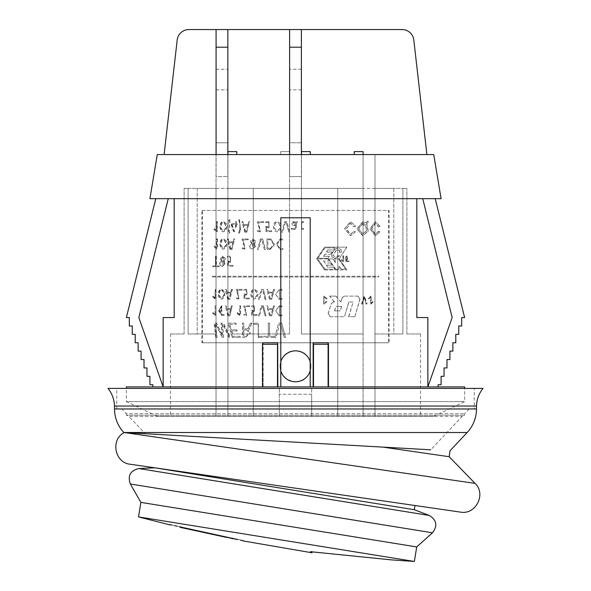 <?xml version="1.0" encoding="UTF-8"?>
<svg xmlns="http://www.w3.org/2000/svg" width="591" height="591" viewBox="0 0 591 591"><rect width="100%" height="100%" fill="white"/><g stroke="black" fill="none" stroke-linecap="round" stroke-linejoin="round"><path stroke-width="0.44" stroke-dasharray="2.96 2.22" d="M301.38 154.554L289.62 154.554L289.62 142.786L301.38 142.786L289.62 142.786L289.62 154.554L301.38 154.554L289.62 154.554L301.38 154.554L301.38 47.199L289.62 47.199L289.62 154.554L301.38 154.554L289.62 154.554L301.38 154.554L289.62 154.554L289.62 142.786L301.38 142.786L289.62 142.786L289.62 154.554L301.38 154.554L289.62 154.554L301.38 154.554L301.38 176.613L301.38 47.199L301.38 176.613L301.38 154.554L289.62 154.554L289.62 176.613L289.62 29.55L289.62 47.199L289.62 29.55L301.38 29.55L289.62 29.55M289.62 154.554L289.62 176.613L301.38 176.613L289.62 176.613L289.62 47.199L301.38 47.199L301.38 29.55M301.38 79.549L301.38 89.847L301.38 79.549M289.62 79.549L289.62 89.847L289.62 79.549M216.084 29.55L227.853 29.55L216.084 29.55L227.853 29.55L216.084 29.55L216.084 154.554L227.853 154.554L227.853 29.55L227.853 176.613L227.853 142.786L227.853 154.554L216.084 154.554L216.084 176.613L227.853 176.613L216.084 176.613L216.084 154.554L227.853 154.554L216.084 154.554L216.084 47.199L227.853 47.199L227.853 154.554L216.084 154.554L227.853 154.554L216.084 154.554L216.084 142.786L216.084 154.554L227.853 154.554L216.084 154.554L227.853 154.554L216.084 154.554L216.084 176.613L227.853 176.613L216.084 176.613L216.084 154.554L227.853 154.554M227.853 47.199L216.084 47.199L227.853 47.199L227.853 29.55M216.084 142.786L227.853 142.786L216.084 142.786L227.853 142.786L216.084 142.786L216.084 154.554L216.084 142.786M216.084 79.549L216.084 89.847L216.084 79.549M227.853 79.549L227.853 89.847L227.853 79.549M301.38 47.199L289.62 47.199M301.38 176.613L289.62 176.613L301.38 176.613M216.084 47.199L216.084 154.554M277.674 342.787L277.851 386.906L163.146 386.906L263.15 386.906L262.818 342.787L262.493 344.257L277.497 344.257L277.674 342.787L313.326 342.787L313.503 344.257L328.507 344.257L328.182 342.787L313.326 342.787M201.915 342.787L202.388 342.787L202.388 210.433L201.915 210.433L201.915 342.787L263.15 342.787L263.15 386.906L262.493 386.906L277.497 386.906L277.497 344.257M334.513 310.844L335.88 306.434L341.495 306.434L340.283 310.844L334.513 310.844L340.15 310.844M270.235 298.618L268.632 292.951L272.599 292.951L270.996 298.618L270.153 298.618L270.996 298.618M221.765 310.955L219.645 310.341L221.765 306.5L221.765 310.955L219.416 310.341L221.544 306.5L221.536 310.955M270.235 315.077L268.632 309.396L272.599 309.396L270.996 315.077L270.153 315.077L270.996 315.077M244.704 329.911L243.861 329.911L243.706 336.323L243.706 329.911L246.477 329.881L250.414 333.191L246.41 336.353L243.706 336.323M244.851 329.918L246.624 329.889L250.554 333.191L246.558 336.353L243.861 336.323M228.569 315.077L227.136 309.396L230.712 309.396L229.264 315.077L228.362 315.077L229.264 315.077M228.569 298.618L227.136 292.951L230.712 292.951L229.264 298.618L228.362 298.618L229.264 298.618M220.436 290.432C218.722 293.823 219.121 296.453 221.64 298.322C224.698 295.566 224.713 292.789 221.677 289.996L220.436 290.432M253.096 290.432C251.175 293.823 251.618 296.453 254.44 298.315C257.839 295.544 257.853 292.767 254.477 289.996L253.096 290.432M295.589 225.555L295.589 225.555C293.646 225.828 292.36 225.245 291.74 223.812L293.106 222.29L295.589 222.807L295.589 225.555C293.638 225.828 292.353 225.245 291.725 223.812L293.106 222.29L295.589 222.807L295.589 225.555M222.194 261.008L223.634 261.008L222.194 261.008C219.985 259.109 220.244 257.757 222.97 256.945C225.828 257.846 226.05 259.205 223.634 261.008M222.194 261.828L223.634 261.828L225.23 263.719L223.006 265.662L221.972 261.828L223.634 261.828M230.778 248.641L229.256 242.687L233.046 242.687L231.517 248.641L230.579 248.641L231.517 248.641M252.239 243.728L252.372 243.728C249.919 241.83 250.207 240.471 253.221 239.658C256.368 240.559 256.612 241.918 253.96 243.728L252.239 243.728C249.779 241.83 250.067 240.471 253.096 239.658C256.25 240.559 256.494 241.918 253.835 243.728M252.372 243.728L253.96 243.728M252.372 244.541L253.96 244.541L255.718 246.44L253.258 248.375L252.239 244.541L253.96 244.541M270.227 248.619L273.581 244.349L270.323 239.717L267.93 239.776L267.93 248.612L267.93 239.776L270.25 239.724L273.515 244.349L270.227 248.612L267.93 248.612M270.301 248.612L268.011 248.612M245.538 231.354L243.943 225.393L247.917 225.393L246.307 231.354L245.383 231.354L246.307 231.354M363.11 225.74L365.334 224.454L366.605 230.416L362.66 234.199L358.538 228.761L362.601 223.339L364.278 223.679L362.734 224.447L363.11 225.74L365.548 224.454L366.819 230.424L362.874 234.191L358.693 228.843L362.808 223.339L364.484 223.679L362.94 224.447L363.317 225.74M317.759 258.319L327.968 258.319L317.759 258.319L324.902 247.88L334.898 247.88L333.656 249.941L327.835 249.941L333.538 249.941M327.835 249.941L326.439 251.995L332.157 251.995L330.775 254.204L324.939 254.204L330.672 254.204M324.939 254.204L323.536 256.265L329.283 256.265L327.865 258.319M339.286 252.268L339.64 250.739L337.786 249.749L336.006 250.614L333.014 255.09L333.08 255.763L335.178 256.501L339.404 255.814L335.23 258.311L331.81 256.959L331.521 254.219L334.617 249.609L337.801 247.88L341.081 249.83L341.399 252.268L339.286 252.268L341.258 252.268M341.362 269.2L338.887 265.529L339.042 269.2L335.607 269.2L328.581 258.91L332.866 258.91L335.363 262.589L334.676 258.91L338.51 258.91L345.543 269.2L341.221 269.2L345.388 269.2M341.221 269.2L338.754 265.529L339.042 269.2M335.607 269.2L338.909 269.2M323.536 260.971L324.954 263.025L330.797 263.025L332.208 265.086L326.38 265.086L327.791 267.147L333.62 267.147L335.016 269.2L324.902 269.2L317.759 258.91L327.865 258.91L329.386 260.971L323.536 260.971L329.283 260.971M330.694 263.025L332.208 265.086M326.38 265.086L332.098 265.086M333.501 267.147L335.016 269.2M324.902 269.2L334.898 269.2M222.164 240.035C220.34 243.603 220.768 246.366 223.435 248.323C226.678 245.428 226.685 242.509 223.472 239.584L222.164 240.035M222.164 222.755C220.332 226.316 220.753 229.079 223.442 231.037C226.671 228.133 226.685 225.223 223.487 222.297L222.164 222.755M275.761 222.748C273.663 226.323 274.15 229.086 277.223 231.037C280.91 228.133 280.924 225.223 277.268 222.297L275.761 222.748M334.632 310.844L335.88 306.434M341.495 306.434L336.006 306.434M341.635 306.434L340.283 310.844M270.153 298.618L268.632 292.951M272.599 292.951L268.55 292.951M272.532 292.951L270.922 298.618M270.153 315.077L268.632 309.396M272.599 309.396L268.55 309.396M272.532 309.396L270.922 315.077M228.362 315.077L227.136 309.396M230.712 309.396L226.922 309.396M230.512 309.396L229.064 315.077M228.362 298.618L227.136 292.951M230.712 292.951L226.922 292.951M230.512 292.951L229.064 298.618M220.207 290.432C218.485 293.83 218.892 296.46 221.418 298.322C224.484 295.552 224.491 292.781 221.448 289.996L220.207 290.432M252.963 290.432C251.042 293.83 251.493 296.46 254.315 298.322C257.72 295.559 257.735 292.781 254.352 289.996L252.963 290.432M222.97 256.945L222.748 256.945C225.607 257.839 225.828 259.198 223.42 261.008M221.972 261.008C219.756 259.109 220.015 257.757 222.748 256.945M225.23 263.719L222.785 265.662L221.972 261.828M223.42 261.828L225.016 263.719M230.579 248.641L229.256 242.687M233.046 242.687L229.057 242.687M232.861 242.687L231.317 248.641M255.718 246.44L253.133 248.383L252.239 244.541M253.835 244.541L255.593 246.44M245.383 231.354L243.943 225.393M247.917 225.393L243.78 225.393M247.777 225.393L246.159 231.354M334.898 247.88L333.656 249.941M327.931 249.941L326.439 251.995M326.535 251.995L332.157 251.995M332.268 251.995L330.775 254.204M325.028 254.204L323.536 256.265M323.617 256.265L329.283 256.265M329.386 256.265L327.968 258.319M324.902 247.88L317.825 258.319M335.016 247.88L324.991 247.88M339.419 252.268L339.64 250.739M339.773 250.739L337.919 249.749L336.006 250.614M336.131 250.614L333.125 255.09L333.191 255.763L335.296 256.501L337.202 255.814M337.335 255.814L339.404 255.814M339.537 255.814L335.348 258.311L331.92 256.959L331.632 254.219L334.617 249.609M341.081 249.83L341.399 252.268M334.735 249.609L337.926 247.88L341.214 249.83M335.725 269.2L328.581 258.91M328.685 258.91L332.866 258.91M332.977 258.91L335.481 262.589L334.676 258.91M338.51 258.91L334.794 258.91M338.643 258.91L345.543 269.2M323.617 260.971L324.954 263.025M330.797 263.025L325.05 263.025M326.468 265.086L327.791 267.147M333.62 267.147L327.894 267.147M324.991 269.2L317.759 258.91M327.865 258.91L317.825 258.91M327.968 258.91L329.386 260.971M221.935 240.035C220.118 243.61 220.539 246.373 223.213 248.323C226.464 245.413 226.479 242.495 223.25 239.577L221.935 240.035M221.943 222.755C220.103 226.316 220.524 229.079 223.221 231.037C226.456 228.133 226.471 225.223 223.265 222.297L221.943 222.755M275.702 222.748C273.596 226.331 274.084 229.094 277.164 231.037C280.858 228.141 280.88 225.223 277.216 222.297L275.702 222.748M215.974 337.454L214.378 323.137L216.505 323.137L222.534 335.71L221.293 323.137L223.494 323.137L230.364 337.454L229.212 337.454L223.006 324.274L222.423 324.274L223.664 337.284L222.142 337.284L215.804 324.274L215.242 324.274L217.06 337.454L215.73 337.454L216.823 337.454M215.73 337.454L214.127 323.137L216.269 323.137L222.312 335.71L221.064 323.137L223.272 323.137L230.165 337.454L229.013 337.454L222.785 324.274L222.201 324.274L223.664 337.284M222.142 337.284L223.442 337.284M336.094 296.121L340.926 302.001L342.233 297.753L344.354 296.121L357.969 296.121L359.985 299.194L354.866 316.71L348.749 316.71L353.145 302.001L348.919 302.001L344.472 316.71L330.354 316.71L328.175 313.636L331.315 303.634L333.487 302.001L334.58 302.001L329.682 296.121L336.094 296.121L329.682 296.121M326.173 298.928L323.934 296.926L323.979 303.286L326.047 301.617L327.052 301.861L323.831 304.158L323.831 296.032L327.192 298.662L326.077 298.928L323.846 296.926L323.898 303.286L326.047 301.617M269.511 299.401L266.681 289.391L267.56 289.391L268.336 292.153L272.747 292.153L273.544 289.391L274.409 289.391L271.646 299.401L269.511 299.401L271.572 299.401M236.481 297.886L238.786 298.263L236.341 289.391L241.941 289.391L241.941 290.166L237.331 290.166L238.727 299.09L236.422 298.654L236.481 297.886L238.956 298.263L236.341 290.144M215.804 289.391L215.804 298.891L215.102 298.891L212.62 296.904L212.967 296.217L215.072 297.923L215.072 289.391L216.047 289.391L215.316 289.391L215.072 297.923M215.072 305.843L215.072 314.368L212.967 312.669L212.62 313.363L215.102 315.35L215.804 315.35L215.804 305.843L215.072 305.843L215.072 314.368M223.974 315.276L221.788 315.52L218.581 310.763L221.522 305.636L221.647 311.738L219.424 311.139L222.046 314.744L223.9 314.538L224.188 315.276L222.009 315.528L218.81 310.74L221.751 305.643L221.869 311.745L219.424 311.139M240.463 305.843L240.463 315.35L239.687 315.35L236.932 313.363L237.316 312.669L239.65 314.368L239.65 305.843L240.633 305.843L239.82 305.843L239.65 314.368M252.128 310.349L254.403 311.029L254.108 306.5L251.485 306.847L251.374 306.116L254.285 305.687L254.558 311.849L252.224 311.169L252.475 314.523L257.004 314.523L257.004 315.35L251.759 315.35L251.5 310.46L254.529 311.029L254.233 306.5L251.485 306.847M269.511 315.845L266.681 305.843L267.56 305.843L268.336 308.613L272.747 308.613L273.544 305.843L274.409 305.843L271.646 315.845L269.511 315.845L271.572 315.845M281.959 315.69L279.27 315.993L275.65 310.74L279.425 305.695L281.959 305.998L281.914 306.781L279.454 306.5L279.366 315.188L281.914 314.914L282.003 315.69L279.314 315.993L275.709 310.74L279.469 305.695L282.003 305.998L281.914 306.781M279.543 324.274L280.755 324.274L284.227 337.454L285.527 337.454L281.7 323.137L278.597 323.137L274.778 337.454L276.078 337.454L279.543 324.274L276.078 337.454M268.284 323.137L268.284 336.309L263.837 336.309L263.837 337.454L273.98 337.454L273.98 336.309L269.54 336.309L269.54 323.137L268.284 323.137L268.366 336.309L263.933 336.309L263.837 337.454M253.886 323.366L258.311 322.952L258.237 336.552L262.168 336.198L262.264 337.284L258.297 337.675L258.178 324.104L254.027 324.459L253.886 323.366L258.422 322.952L258.237 336.552M249.04 329.032L246.27 337.468L242.509 337.454L242.509 323.137L243.706 323.137L243.706 328.788L247.814 328.788L250.495 323.137L251.847 323.137L249.04 329.032L246.417 337.468L242.509 337.454M229.507 324.274L236.304 324.274L229.507 324.274L231.214 329.852L236.725 329.852L237.257 330.99L231.561 330.99L237.08 330.99M231.561 330.99L233.186 336.309L239.887 336.309L240.411 337.454L232.389 337.454L240.249 337.454M232.389 337.454L228.03 323.137L235.765 323.137L236.127 324.274M265.152 315.845L262.773 306.64L261.843 306.64L262.677 306.64L265.056 315.845L266.031 315.845L265.056 315.845M261.843 306.64L259.582 315.845L258.585 315.845L259.479 315.845M258.585 315.845L261.2 305.843L263.327 305.843L265.943 315.845M244.807 306.626L249.52 306.626L249.52 305.843L243.795 305.843L246.329 314.752L243.943 314.338L243.876 315.099L246.454 315.55L244.962 306.626L246.602 315.55L243.876 315.099M227.794 315.845L225.252 305.843L226.035 305.843L226.737 308.613L230.704 308.613L231.436 305.843L232.226 305.843L229.847 315.845L227.794 315.845L229.648 315.845M227.794 299.401L225.252 289.391L226.035 289.391L226.737 292.153L230.704 292.153L231.436 289.391L232.226 289.391L229.847 299.401L227.794 299.401L229.648 299.401M244.482 293.897L246.713 294.584L246.425 290.055L243.847 290.403L243.736 289.671L246.602 289.235L246.883 295.404L244.578 294.717L244.822 298.078L249.269 298.078L249.269 298.891L244.12 298.891L243.861 294.015L246.861 294.584L246.573 290.048L243.847 290.403M265.152 299.401L262.773 290.181L261.946 290.181L259.582 299.401L258.585 299.401L261.2 289.391L263.327 289.391L266.031 299.401L265.056 299.401L265.943 299.401M265.056 299.401L262.677 290.181L261.843 290.181L259.582 299.401M258.585 299.401L259.479 299.401M281.914 290.336L279.38 290.048L279.58 298.736L281.914 298.462L281.959 299.245L279.38 299.541L275.65 294.414L279.336 289.25L281.959 289.553L281.959 290.336L279.432 290.041L279.624 298.736L281.959 298.462L281.959 299.245M361.699 303.996L364.448 296.047L367.137 303.996L366.014 303.996L364.366 296.978L362.63 303.996L361.5 303.996L362.63 303.996M366.228 303.996L367.137 303.996M368.348 298.699L371.089 296.054L370.889 303.235L372.618 301.735L373.46 301.809L370.853 304.195L371.311 296.911L369.205 298.787L368.127 298.699L370.86 296.054L370.66 303.227L372.618 301.735M224.048 291.215L221.374 289.235C217.274 289.25 217.37 299.024 221.403 299.031C224.329 297.834 225.208 295.227 224.048 291.215M257.24 291.215L254.27 289.235C249.675 289.258 249.786 299.024 254.3 299.031C257.55 297.834 258.526 295.227 257.24 291.215M216.173 256.228L216.173 265.898L218.965 265.898L218.965 266.74L212.627 266.74L212.627 265.898L215.39 265.898L215.39 256.228L216.417 256.228L215.634 256.228L215.634 265.898L212.878 265.898L212.627 266.74M346.215 258.496L347.257 259.072L347.257 256.309L346.178 257.403L345.462 257.351L347.272 255.718L347.471 259.663L346.356 259.338L346.651 260.919L348.86 260.919L348.86 261.599L346.112 261.599L345.58 258.592L347.102 259.072L347.102 256.309L346.178 257.403M379.91 231.783L375.499 235.743L370.165 228.747L375.507 221.758L380.109 226.287L378.646 226.745L375.403 223.309L371.732 228.798L375.492 234.243L378.469 231.369L379.91 231.783L375.278 235.743L369.936 228.783L375.233 221.758L380.109 226.287M355.509 231.783L350.574 235.743L344.708 228.717L350.603 221.765L355.723 226.287L354.09 226.745L350.478 223.309L346.429 228.806L350.581 234.243L353.891 231.369L355.509 231.783L350.411 235.743L344.56 228.724L350.433 221.765L355.723 226.287M295.589 226.257L292.907 221.499L295.707 222.135L297.421 221.529L297.465 222.253L296.475 222.918L296.475 226.974L295.485 229.049L294.163 229.411L291.193 229.064L291.237 228.333C293.882 229.249 295.337 228.554 295.589 226.257L292.914 221.499L295.707 222.135L297.421 221.529L297.465 222.253L296.475 222.918L296.475 226.974L295.485 229.049L294.17 229.411L291.208 229.064L291.237 228.333C293.897 229.249 295.345 228.554 295.589 226.257M258.503 222.482L263.593 222.482L263.593 221.662L257.403 221.662L260.07 230.978L257.565 230.586L257.491 231.384L260.291 231.857L258.614 222.482L260.395 231.857L257.491 231.384M238.601 233.009C240.301 228.569 240.301 224.159 238.601 219.771L239.407 219.771L240.426 229.419L239.407 233.009L238.771 233.009C240.471 228.591 240.471 224.181 238.771 219.771L238.601 219.771M229.81 219.771L228.939 229.567L229.81 233.009L229.027 233.009C227.254 228.591 227.254 224.181 229.027 219.771L229.227 219.771C227.461 224.166 227.461 228.577 229.227 233.009L229.027 233.009M282.904 249.299L280.075 249.616L276.278 244.135L280.245 238.794L282.904 239.111L282.867 239.931L280.26 239.636L277.238 244.164L280.164 248.767L282.867 248.471L282.949 249.299L280.127 249.609L276.329 244.09L280.289 238.794L282.949 239.111L282.867 239.931M264.473 249.461L261.983 239.776L261.111 239.776L258.636 249.461L257.587 249.461L260.335 238.949L262.559 238.949L265.403 249.461L264.376 249.461L265.307 249.461M264.376 249.461L261.879 239.776L261.008 239.776L258.636 249.461M257.587 249.461L258.518 249.461M243.16 239.761L248.087 239.761L248.087 238.949L242.103 238.949L244.763 248.264L242.251 247.873L242.184 248.678L244.881 249.143L243.315 239.761L245.036 249.136L242.184 248.678M217.274 238.949L217.274 248.929L216.535 248.929L213.905 246.839L214.267 246.122L216.498 247.902L216.498 238.949L217.51 238.949L216.734 238.949L216.498 247.902M212.368 276.241L378.632 276.241L378.632 276.98L212.368 276.98L212.368 276.241L212.368 276.98M227.365 256.516L230.276 256.066L230.438 262.537L228.192 261.828L228.436 265.352L232.876 265.352L232.876 266.216L227.742 266.216L227.483 261.082L230.431 261.673L230.069 256.9L227.476 257.292L227.365 256.516L230.475 256.066L230.638 262.537L228.192 261.828M221.13 261.466L222.748 256.08L224.299 261.466L222.741 266.371L220.487 265.728C219.261 264.044 219.475 262.626 221.13 261.466L222.97 256.08L224.299 261.466M228.857 241.852L233.061 241.852L233.829 238.949L234.671 238.949L231.938 249.461L229.973 249.461L227.284 238.949L228.111 238.949L228.857 241.852L228.318 238.949L227.284 238.949M251.301 244.186L253.096 238.794L254.802 244.186L253.081 249.077L250.591 248.449C249.232 246.757 249.468 245.339 251.301 244.186L253.229 238.794L254.802 244.186M267.006 238.949L270.774 238.949L274.468 244.622L270.013 249.491L267.006 249.461L267.006 238.949L267.006 249.461M216.498 221.662L216.498 230.616L214.267 228.828L213.905 229.559L216.535 231.642L217.274 231.642L217.274 221.662L216.498 221.662L216.498 230.616M233.711 231.642L231.074 223.686L235.58 223.686L235.58 221.662L236.437 221.662L236.437 223.686L237.663 223.686L237.663 224.521L236.437 224.521L236.437 227.712L235.58 227.712L235.58 224.521L231.79 224.521L235.395 224.521L235.395 227.712L236.252 227.712L236.252 224.521L237.493 224.521L237.493 223.686L236.252 223.686L236.252 221.662L235.395 221.662L235.395 223.686L230.882 223.686L233.526 231.642L234.642 231.642L233.526 231.642M231.79 224.521L234.457 231.642M243.566 224.565L247.984 224.565L248.789 221.662L249.668 221.662L246.816 232.182L244.748 232.182L241.918 221.662L242.79 221.662L243.566 224.565L242.953 221.662L241.918 221.662M265.603 221.95L268.824 221.507L268.994 227.963L266.526 227.262L266.792 230.778L271.668 230.778L271.668 231.642L266.016 231.642L265.736 226.516L269.001 227.107L268.58 222.327L265.721 222.726L265.603 221.95L268.905 221.507L269.075 227.963L266.526 227.262M285.313 222.497L282.764 232.182L281.833 232.182L284.655 221.662L286.93 221.662L289.738 232.182L288.785 232.182L286.236 222.497L285.313 222.497L286.207 222.497M281.833 232.182L282.764 232.182M281.789 232.182L284.618 221.662L286.908 221.662L289.738 232.182M286.236 222.497L288.763 232.182L289.716 232.182M303.567 222.467L301.765 222.29L301.624 228.621L303.567 228.407L303.589 229.182L301.632 229.374L301.484 221.477L303.634 221.691L303.597 222.467L301.794 222.29L301.632 228.577L303.567 228.407L303.619 229.182L301.646 229.374L301.462 221.477L303.604 221.691L303.597 222.467M366.76 223.464L368.259 231.177L362.867 235.713L357.075 228.828L362.815 221.802L365.77 222.622L368.289 220.99L368.747 222.223L366.538 223.464L368.038 231.17L362.667 235.713L356.883 228.828L362.601 221.802L365.77 222.622M316.732 258.622L324.614 247.141L346.873 247.141L339.308 258.622L346.873 269.939L324.614 269.939L316.665 258.622L324.614 247.141M343.039 255.814L343.039 260.395L341.672 259.53L341.672 260.225L343.718 261.695L343.718 255.814L342.898 255.814L343.039 260.395M226.006 240.862L223.176 238.779C218.833 238.794 218.929 249.062 223.206 249.077C226.301 247.814 227.232 245.08 226.006 240.862M226.006 223.583L223.169 221.499C218.84 221.514 218.929 231.761 223.191 231.798C226.301 230.542 227.24 227.801 226.006 223.583M280.341 223.575L277.113 221.492C272.185 221.522 272.185 231.65 277.135 231.798C280.666 230.556 281.737 227.816 280.341 223.575M184.104 333.967L170.496 333.967L184.104 333.967L184.104 188.374L184.104 333.967M406.896 333.967L420.504 333.967L406.896 333.967L406.896 188.374L406.896 333.967M279.321 388.376L279.321 416.315L279.321 388.376L279.321 416.315L279.321 388.376L311.679 388.376L311.679 394.256L279.321 394.256L311.679 394.256L311.679 416.315L253.258 416.315L311.679 416.315L311.679 388.376L279.321 388.376M222.364 337.284L215.804 324.274M216.047 324.274L215.242 324.274M215.486 324.274L217.06 337.454M344.354 296.121L357.969 296.121M357.777 296.121L359.985 299.194M359.793 299.194L354.866 316.71M354.689 316.71L348.749 316.71M348.587 316.71L353.145 302.001M352.967 302.001L348.919 302.001M348.756 302.001L344.472 316.71M330.354 316.71L344.324 316.71M330.251 316.71L328.175 313.636M328.071 313.636L331.315 303.634M331.204 303.634L333.487 302.001M334.58 302.001L333.368 302.001M334.462 302.001L329.579 296.121M335.969 296.121L340.926 302.001M340.793 302.001L342.233 297.753M342.086 297.753L344.206 296.121M325.959 301.617L326.956 301.861L323.742 304.158L323.75 296.032L327.192 298.662M327.096 298.662L326.077 298.928M268.336 292.153L272.747 292.153M272.813 292.153L273.544 289.391M274.409 289.391L273.611 289.391M274.475 289.391L271.646 299.401M269.592 299.401L266.681 289.391M267.56 289.391L266.763 289.391M267.649 289.391L268.417 292.153M241.941 290.166L241.941 289.391M242.103 290.166L237.331 290.166M237.508 290.166L238.897 299.09L236.422 298.654M236.599 298.654L236.659 297.886M242.103 289.391L236.518 289.391L236.518 290.144M216.047 289.391L216.047 298.891L212.62 296.904M212.871 296.904L212.967 296.217M213.218 296.217L215.316 297.923M215.316 305.843L216.047 305.843L215.804 315.35M216.047 315.35L215.102 315.35M215.353 315.35L212.62 313.363M212.871 313.363L212.967 312.669M213.218 312.669L215.316 314.368M219.66 311.139L222.268 314.744L223.9 314.538M224.122 314.538L224.188 315.276M240.633 305.843L240.633 315.35L236.932 313.363M237.109 313.363L237.316 312.669M237.493 312.669L239.82 314.368M251.618 306.847L251.507 306.116L254.411 305.687L254.684 311.841L252.224 311.169M252.357 311.169L252.475 314.523M257.004 314.523L252.608 314.523M257.122 314.523L257.004 315.35M257.122 315.35L251.759 315.35M251.892 315.35L251.5 310.46M251.633 310.46L252.261 310.349M266.681 305.843L267.56 305.843M267.649 305.843L268.336 308.613M272.747 308.613L268.417 308.613M272.813 308.613L273.544 305.843M274.409 305.843L273.611 305.843M274.475 305.843L271.646 315.845M269.592 315.845L266.763 305.843M281.914 314.914L282.003 315.69M281.959 306.781L279.499 306.5L279.417 315.188L281.959 314.914M276.137 337.454L274.778 337.454M274.837 337.454L278.597 323.137M281.7 323.137L278.649 323.137M281.737 323.137L285.527 337.454M285.556 337.454L284.227 337.454M284.256 337.454L280.755 324.274M280.799 324.274L279.595 324.274M273.98 336.309L269.54 336.309M274.039 336.309L273.98 337.454M274.039 337.454L263.933 337.454M269.54 323.137L268.366 323.137M269.622 323.137L269.622 336.309M258.356 336.552L262.271 336.198L262.264 337.284M262.367 337.284L258.407 337.675L258.297 324.104L254.027 324.459M254.152 324.459L254.012 323.366M247.814 328.788L243.861 328.788L243.706 323.137M247.961 328.788L250.495 323.137M251.847 323.137L250.636 323.137M251.98 323.137L249.18 329.032M243.861 323.137L242.672 323.137L242.672 337.454M237.257 330.99L236.725 329.852M231.753 330.99L233.186 336.309M239.887 336.309L233.379 336.309M240.049 336.309L240.411 337.454M232.581 337.454L228.03 323.137M235.765 323.137L228.237 323.137M235.949 323.137L236.304 324.274M229.707 324.274L231.214 329.852M236.91 329.852L231.413 329.852M258.695 315.845L261.2 305.843M263.327 305.843L261.303 305.843M263.423 305.843L266.031 315.845M261.946 306.64L259.582 315.845M244.031 315.099L243.943 314.338M244.098 314.338L246.477 314.752L243.795 306.589M249.52 305.843L243.95 305.843L243.95 306.589M249.661 305.843L249.52 306.626M249.661 306.626L244.962 306.626M229.847 315.845L232.226 305.843M228 315.845L225.252 305.843M226.035 305.843L225.466 305.843M226.25 305.843L226.737 308.613M230.704 308.613L226.944 308.613M230.904 308.613L231.436 305.843M232.418 305.843L231.628 305.843M226.737 292.153L230.704 292.153M230.904 292.153L231.436 289.391M232.226 289.391L231.628 289.391M232.418 289.391L229.847 299.401M228 299.401L225.252 289.391M226.035 289.391L225.466 289.391M226.25 289.391L226.944 292.153M244.002 290.403L243.898 289.671L246.75 289.235L247.031 295.404L244.578 294.717M244.733 294.717L244.822 298.078M249.269 298.078L244.977 298.078M249.409 298.078L249.269 298.891M249.409 298.891L244.12 298.891M244.275 298.891L243.861 294.015M244.017 294.015L244.637 293.897M258.695 299.401L261.2 289.391M263.327 289.391L261.303 289.391M263.423 289.391L266.031 299.401M281.959 289.553L281.959 290.336M282.003 299.245L279.432 299.541L275.709 294.392L279.38 289.25L282.003 289.553M366.014 303.996L364.159 296.978L362.423 303.996M361.5 303.996L364.241 296.047L366.922 303.996M372.382 301.735L373.224 301.809L370.623 304.195L371.082 296.918L369.205 298.787M368.983 298.787L368.127 298.699M224.27 291.215L221.603 289.235C217.488 289.295 217.628 299.024 221.632 299.031C224.543 297.82 225.422 295.219 224.27 291.215M257.358 291.215L254.396 289.235C249.786 289.295 249.956 299.031 254.425 299.031C257.669 297.82 258.644 295.219 257.358 291.215M216.417 256.228L216.417 265.898L219.202 265.898L218.965 266.74M219.202 266.74L212.878 266.74M346.023 257.403L345.307 257.351L347.116 255.718L347.309 259.663L346.356 259.338M346.2 259.338L346.651 260.919M348.86 260.919L346.496 260.919M348.697 260.919L348.86 261.599M348.697 261.599L346.112 261.599M345.964 261.599L345.58 258.592M345.425 258.592L346.06 258.496M379.85 226.287L378.388 226.745L375.159 223.309L371.503 228.806L375.248 234.243L378.469 231.369M378.218 231.369L379.651 231.783M355.546 226.287L353.913 226.745L350.315 223.309L346.274 228.806L350.411 234.243L353.891 231.369M353.714 231.369L355.324 231.783M257.602 231.384L257.565 230.586M257.683 230.586L260.173 230.978L257.403 222.452M263.593 221.662L257.521 221.662L257.521 222.452M263.689 221.662L263.593 222.482M263.689 222.482L258.614 222.482M238.771 219.771L239.577 219.771L240.426 229.419M240.589 229.419L239.407 233.009M239.577 233.009L238.771 233.009M230.01 219.771L229.138 229.567L229.81 233.009M230.01 233.009L229.227 233.009M282.867 248.471L282.949 249.299M282.904 239.931L280.311 239.636L277.297 244.164L280.208 248.767L282.904 248.471M257.698 249.461L260.335 238.949M262.559 238.949L260.439 238.949M262.663 238.949L265.403 249.461M242.347 248.678L242.251 247.873M242.413 247.873L244.918 248.264L242.103 239.732M248.087 238.949L242.266 238.949L242.266 239.732M248.235 238.949L248.087 239.761M248.235 239.761L243.315 239.761M217.51 238.949L217.51 248.929L216.771 248.929L213.905 246.839M214.149 246.839L214.267 246.122M214.511 246.122L216.734 247.902M212.62 276.241L378.632 276.241M378.38 276.241L378.632 276.98M212.62 276.98L378.38 276.98M232.876 266.216L232.876 265.352M233.068 266.216L227.742 266.216M227.949 266.216L227.483 261.082M227.69 261.082L228.104 260.971M228.311 260.971L230.63 261.68L230.268 256.9L227.476 257.292M227.675 257.292L227.572 256.516M228.399 261.828L228.436 265.352M233.068 265.352L228.643 265.352M224.521 261.466L222.962 266.371L220.487 265.728M220.716 265.728C219.497 264.044 219.704 262.626 221.352 261.466M231.938 249.461L234.671 238.949M232.137 249.461L229.973 249.461M230.172 249.461L227.491 238.949M233.061 241.852L229.057 241.852M233.253 241.852L233.829 238.949M234.856 238.949L234.021 238.949M254.928 244.186L253.207 249.077L250.591 248.449M250.732 248.449C249.372 246.757 249.609 245.339 251.434 244.186M270.774 238.949L267.095 238.949M270.855 238.949L274.534 244.608L270.087 249.491L267.095 249.461M216.734 221.662L217.51 221.662L217.274 231.642M217.51 231.642L216.535 231.642M216.771 231.642L213.905 229.559M214.149 229.559L214.267 228.828M214.511 228.828L216.734 230.616M231.982 224.521L234.642 231.642M246.816 232.182L249.668 221.662M246.964 232.182L244.748 232.182M244.903 232.182L242.081 221.662M247.984 224.565L243.728 224.565M248.131 224.565L248.789 221.662M249.808 221.662L248.937 221.662M271.668 231.642L271.668 230.778M271.742 231.642L266.016 231.642M266.105 231.642L265.736 226.516M265.824 226.516L266.415 226.397M266.504 226.397L269.082 227.107L268.669 222.327L265.721 222.726M265.81 222.726L265.699 221.95M266.615 227.262L266.792 230.778M271.742 230.778L266.881 230.778M285.342 222.497L282.801 232.182M365.556 222.622L368.067 220.99L368.747 222.223M368.525 222.223L366.538 223.464M324.525 247.141L346.718 247.141L339.308 258.622M339.175 258.622L346.873 269.939M324.614 269.939L346.718 269.939M324.525 269.939L316.665 258.622M342.898 255.814L343.578 255.814L343.718 261.695M343.135 261.695L341.672 260.225M341.672 259.53L341.532 260.225M341.532 259.53L342.898 260.395M226.22 240.862L223.391 238.779C219.039 238.83 219.18 249.062 223.428 249.077C226.516 247.806 227.446 245.066 226.22 240.862M226.22 223.583L223.391 221.499C219.047 221.551 219.187 231.775 223.413 231.79C226.516 230.534 227.446 227.794 226.22 223.583M280.385 223.575L277.172 221.499C272.178 221.551 272.34 231.761 277.186 231.79C280.725 230.527 281.789 227.794 280.385 223.575M311.679 394.256L311.679 416.315L363.073 416.315L311.679 416.315L311.679 394.256M188.108 188.374L216.018 188.374L216.018 333.967L188.108 333.967L216.018 333.967L216.018 188.374L197.195 188.374L197.195 333.967L188.108 333.967L188.108 188.374L184.104 188.374L188.108 188.374L188.108 333.967L216.018 333.967L216.018 188.374L216.018 416.315L170.496 416.315L253.258 416.315L216.018 416.315L216.018 154.554L236.747 154.554L216.018 154.554L216.018 416.315L216.018 154.554L216.018 188.374L188.108 188.374M236.747 154.554L236.747 151.606L236.747 154.554L236.747 151.606L227.927 151.606L236.747 151.606L227.927 151.606L227.927 154.554L236.747 154.554L227.927 154.554L227.927 188.374L289.546 188.374L289.546 333.967L227.927 333.967L289.546 333.967L289.546 188.374L227.927 188.374L227.927 333.967L227.927 188.374L253.258 188.374L253.258 416.315L253.258 188.374L337.742 188.374L337.742 416.315L337.742 188.374L363.073 188.374L363.073 333.967L301.454 333.967L363.073 333.967L363.073 188.374L301.454 188.374L363.073 188.374L363.073 416.315L420.504 416.315L363.073 416.315L363.073 154.554L374.982 154.554L354.253 154.554L374.982 154.554L354.253 154.554L363.073 154.554L363.073 188.374L301.454 188.374L301.454 333.967L301.454 188.374L227.927 188.374L227.927 416.315L227.927 154.554L227.927 333.967L289.546 333.967L289.546 188.374L227.927 188.374L227.927 333.967L289.546 333.967L289.546 188.374L301.454 188.374L301.454 333.967L363.073 333.967L363.073 188.374L301.454 188.374L301.454 333.967L363.073 333.967L363.073 188.374L393.805 188.374L374.982 188.374L374.982 333.967L402.892 333.967L374.982 333.967L374.982 188.374L402.892 188.374L402.892 333.967L374.982 333.967L374.982 188.374L363.073 188.374L363.073 416.315L363.073 151.606L354.253 151.606L363.073 151.606L363.073 154.554L363.073 151.606L354.253 151.606L354.253 154.554M301.454 154.554L280.718 154.554L289.546 154.554L289.546 151.606L280.718 151.606L289.546 151.606L289.546 188.374L289.546 154.554L289.546 188.374L289.546 154.554L301.454 154.554L301.454 188.374L301.454 154.554L301.454 188.374L289.546 188.374L301.454 188.374L301.454 151.606L310.282 151.606L310.282 154.554L289.546 154.554L310.282 154.554M197.195 188.374L197.195 333.967L216.018 333.967L216.018 188.374L227.927 188.374L197.195 188.374M393.805 188.374L393.805 333.967L374.982 333.967L374.982 188.374L393.805 188.374L374.982 188.374L374.982 416.315L374.982 154.554L374.982 416.315L374.982 154.554L374.982 188.374L406.896 188.374L402.892 188.374L402.892 333.967L393.805 333.967L393.805 188.374M402.116 29.55A11.768 11.768 0 0 1 413.803 39.981L426.887 154.554L164.113 154.554L177.197 39.981A11.768 11.768 0 0 1 188.884 29.55L402.116 29.55M295.5 350.877A15.44 15.44 0 0 1 310.94 366.317A15.44 15.44 0 0 1 295.5 381.756A15.44 15.44 0 0 1 280.06 366.317A15.44 15.44 0 0 1 295.5 350.877M202.388 210.433L389.085 210.433L389.085 342.787L388.612 342.787L388.612 210.433M202.388 342.787L388.612 342.787M227.927 154.554L227.927 416.315L227.927 188.374L363.073 188.374L363.073 154.554M157.265 416.315L433.735 416.315L157.265 416.315L126.378 401.614L464.622 401.614L126.378 401.614L126.378 388.39M280.718 151.606L280.718 154.554L280.718 151.606M426.887 154.554L164.113 154.554M452.152 317.566L422.742 198.672L435.205 198.672L464.622 317.566L461.674 317.566L461.674 325.959L458.734 325.959L458.734 334.351L455.794 334.351L455.794 342.743L452.854 342.743L452.854 351.135L449.914 351.135L449.914 359.527L446.973 359.527L446.973 367.927L444.033 367.927L444.033 376.319L441.085 376.319L441.085 384.711L438.145 384.711L438.145 386.906L427.854 386.906L452.152 317.566M295.5 381.756C275.591 382.68 275.591 349.968 295.493 350.877C315.38 349.931 315.439 382.665 295.5 381.756A15.44 15.44 0 0 0 308.871 358.597A15.44 15.44 0 0 0 282.129 358.597A15.44 15.44 0 0 0 295.5 381.756M201.915 210.433L389.085 210.433M438.145 386.906L327.85 386.906L327.85 342.787L389.085 342.787M138.848 317.566L168.258 198.672L155.795 198.672L126.378 317.566L129.326 317.566L129.326 325.959L132.266 325.959L132.266 334.351L135.206 334.351L135.206 342.743L138.146 342.743L138.146 351.135L141.086 351.135L141.086 359.527L144.027 359.527L144.027 367.927L146.967 367.927L146.967 376.319L149.915 376.319L149.915 384.711L152.855 384.711L152.855 386.906L163.146 386.906L138.848 317.566M433.735 154.554L157.265 154.554M152.855 386.906L163.146 386.906L163.146 317.566L174.175 317.566L174.175 198.672L149.915 198.672M168.258 198.672L155.795 198.672M422.742 198.672L435.205 198.672M441.085 198.672L174.175 198.672M416.825 198.672L416.825 317.566L427.854 317.566L427.854 386.906L327.85 386.906L328.507 386.906L328.507 344.257M313.149 386.906L313.149 342.787L327.85 342.787L327.85 386.906L328.507 386.906L313.503 386.906L313.503 344.257M262.493 386.906L262.493 344.257M464.622 386.906L126.378 386.906M310.209 386.906L310.209 371.022M310.209 361.611L310.209 217.784L280.791 217.784L280.791 361.611M280.791 386.906L280.791 371.022M313.503 386.906L328.507 386.906M469.106 408.965L464.622 413.744L464.622 415.244L462.081 416.448L430.75 449.81L145.127 433.705L128.919 416.448L462.081 416.448L128.919 416.448L126.378 415.244L464.622 415.244L126.378 415.244L126.378 413.744L464.622 413.744L126.378 413.744L121.894 408.965L469.106 408.965L121.894 408.965M467.171 432.509L123.829 432.509L382.887 447.114L145.127 433.705M474.255 388.39L116.745 388.39L474.255 388.39L474.255 408.965L116.745 408.965L474.255 408.965M483.002 388.39L107.998 388.39M476.494 406.039L114.506 406.039M460.359 512.087L130.227 464.245M449.167 456.717L382.887 447.114M180.285 526.707L180.144 527.349L232.396 538.807L232.544 538.165L180.285 526.707L232.544 538.165M242.901 540.891L169.691 524.838L169.787 524.409L242.967 540.447L169.787 524.409M414.357 561.45L138.523 516.896M310.489 551.551L391.094 559.707M414.298 509.715L154.864 467.813L414.978 505.512L154.864 467.813M416.707 546.934L140.865 502.38M476.494 408.965L114.506 408.965M475.024 483.364L124.317 432.538M429.258 515.455L138.855 468.552M432.464 532.794L130.36 483.999M301.38 69.258L289.62 69.258L301.38 69.258M301.38 89.847L289.62 89.847L301.38 89.847M216.084 89.847L227.853 89.847L216.084 89.847M216.084 69.258L227.853 69.258L216.084 69.258M170.496 333.967L170.496 416.315M420.504 333.967L420.504 416.315M433.735 416.315L464.622 401.614L464.622 388.39M116.745 408.965L116.745 388.39M242.967 540.447L242.871 540.883"/><path stroke-width="0.89" d="M289.62 47.199L301.38 47.199L301.38 29.55L289.62 29.55L289.62 154.554M301.38 47.199L301.38 154.554M227.853 154.554L227.853 29.55L289.62 29.55M216.084 154.554L216.084 47.199L227.853 47.199M216.084 47.199L216.084 29.55L227.853 29.55M262.818 342.787L262.493 344.257L277.497 344.257L277.674 342.787L262.818 342.787M262.493 386.906L262.493 344.257M277.497 386.906L277.497 344.257M277.851 386.906L277.674 342.787M227.927 154.554L227.927 151.606L236.747 151.606L236.747 154.554M310.282 154.554L310.282 151.606L301.454 151.606L301.454 154.554M363.073 154.554L363.073 151.606L354.253 151.606L354.253 154.554M301.38 29.55L402.116 29.55A11.768 11.768 0 0 1 413.803 39.981L426.887 154.554M164.113 154.554L177.197 39.981A11.768 11.768 0 0 1 188.884 29.55L216.084 29.55M416.825 198.672L441.085 198.672L433.735 154.554L157.265 154.554L149.915 198.672L416.825 198.672L416.825 317.566L427.854 317.566L427.854 386.906L452.152 317.566L422.742 198.672M435.205 198.672L464.622 317.566L461.674 317.566L461.674 325.959L458.734 325.959L458.734 334.351L455.794 334.351L455.794 342.743L452.854 342.743L452.854 351.135L449.914 351.135L449.914 359.527L446.973 359.527L446.973 367.927L444.033 367.927L444.033 376.319L441.085 376.319L441.085 384.711L438.145 384.711L438.145 386.906M174.175 198.672L174.175 317.566L163.146 317.566L163.146 386.906L138.848 317.566L168.258 198.672M155.795 198.672L126.378 317.566L129.326 317.566L129.326 325.959L132.266 325.959L132.266 334.351L135.206 334.351L135.206 342.743L138.146 342.743L138.146 351.135L141.086 351.135L141.086 359.527L144.027 359.527L144.027 367.927L146.967 367.927L146.967 376.319L149.915 376.319L149.915 384.711L152.855 384.711L152.855 386.906M280.791 361.611L280.791 217.784L310.209 217.784L310.209 361.611A15.44 15.44 0 0 0 280.791 361.611L280.791 371.022A15.44 15.44 0 0 0 310.209 371.022L310.209 386.906M280.791 386.906L280.791 371.022M126.378 388.39L126.378 386.906L464.622 386.906L464.622 388.39M310.209 371.022L310.209 361.611M313.149 386.906L313.149 342.787L313.503 344.257L328.507 344.257L328.182 342.787L313.326 342.787M313.503 386.906L313.503 344.257M328.507 386.906L328.507 344.257M430.75 449.81L123.829 432.509L467.171 432.509C473.273 425.845 476.376 417.992 476.494 408.965L476.494 406.039L114.506 406.039C114.262 399.442 112.098 393.562 107.998 388.39L483.002 388.39C478.902 393.562 476.738 399.442 476.494 406.039M130.227 464.245L460.359 512.087C475.711 515.204 486.556 493.973 475.024 483.364L124.317 432.538C110.251 439.438 114.624 462.871 130.227 464.245M382.887 447.114L449.167 456.717L475.024 483.364M226.25 537.345L180.144 527.349L226.25 537.345M242.901 540.891L312.07 552.792M206.281 532.654L237.464 539.576M138.523 516.896L140.865 502.38L416.707 546.934L414.357 561.45L138.523 516.896L169.691 524.838L169.787 524.409M391.079 559.854L310.467 551.691L391.079 559.854L414.357 561.45M414.978 505.512L414.298 509.715L154.864 467.813L138.855 468.552L429.258 515.455C436.727 520.05 437.791 525.835 432.464 532.794L416.707 546.934M123.829 432.509C117.727 425.845 114.624 417.992 114.506 408.965L476.494 408.965M140.865 502.38L130.36 483.999L432.464 532.794M449.914 450.889L467.171 432.509M114.506 408.965L114.506 406.039M449.167 456.717L450.01 450.896M414.298 509.715L429.258 515.455M130.36 483.999C127.493 475.711 130.323 470.562 138.855 468.552M180.285 526.707L180.144 527.349M232.544 538.165L232.403 538.807M242.967 540.447L242.871 540.883"/></g></svg>
